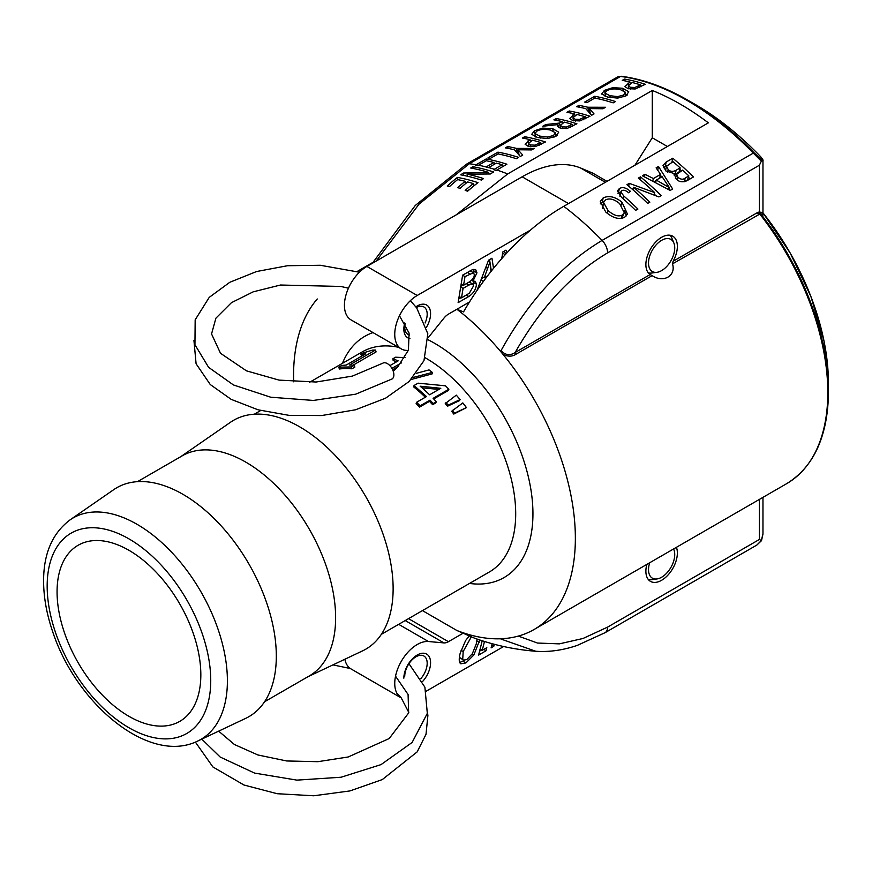 <?xml version="1.0" encoding="UTF-8"?>
<svg xmlns="http://www.w3.org/2000/svg" width="872" height="872" viewBox="0 0 872 872"><rect width="100%" height="100%" fill="white"/><g stroke="black" fill="none" stroke-linecap="round" stroke-linejoin="round"><path stroke-width="1.31" d="M672.497 263.867C676.28 275.846 663.407 283.269 652.147 275.617L650.152 274.549A22.269 12.851 -60 0 1 650.665 248.749A22.269 12.851 -60 0 1 672.759 236.192A22.269 12.851 -60 0 1 673.097 261.295L672.497 263.867L759.534 214.218L759.806 213.084L761.158 214.904L760.667 215.155A199.252 115.039 60 0 1 786.533 483.742L534.089 629.497A199.252 115.039 -120 0 0 503.013 354.37M759.534 214.218L760.667 215.155M762.956 213.313L759.588 211.863L759.806 213.084L757.844 213.4A2.038 1.177 60 0 1 757.659 212.474L673.097 261.295M758.357 214.305A2.038 1.177 60 0 1 757.844 213.4M759.588 211.863L757.659 212.474M811.668 458.814A198.663 114.701 -120 0 0 828.4 391.702A198.663 114.701 -120 0 0 761.463 214.85L759.806 213.084L760.82 213.204A2.038 1.809 -57.4 0 0 761.147 214.12C763.556 215.766 764.003 215.144 762.488 212.256M760.984 212.19A2.038 1.809 -57.4 0 0 760.82 213.204M650.141 274.549L515.178 352.473C510.164 355.874 505.444 355.275 501.019 350.675L502.981 354.348C507.733 356.768 512.038 356.746 515.875 354.294A2.038 1.177 60 0 1 515.178 352.473C540.498 307.783 571.302 274.582 607.599 252.858L759.392 165.222L761.343 161.135L761.136 159.195L754.171 152.894A2.038 0.665 135.8 0 0 753.31 153.112L761.332 161.167M676.41 547.322A22.269 12.851 -60 0 1 670.088 572.533A22.269 12.851 -60 0 1 650.49 581.384A22.269 12.851 -60 0 1 646.839 564.402M317.255 298.976A199.252 115.039 -120 0 0 293.668 381.816M376.192 261.055L419.072 204.092L469.31 163.74L620.515 76.442A258.221 149.079 60 0 1 753.31 153.112L602.105 240.41C562.102 264.467 528.399 301.222 501.019 350.675M422.44 610.607L456.895 630.5A199.252 115.039 -120 0 0 503.002 638.653L502.403 638.707M534.089 629.497A199.252 115.039 -120 0 1 503.002 638.653L503.874 638.587M762.967 533.686L761.343 540.596L759.392 539.463L607.599 627.11L582.987 638.489L559.323 643.863L537.501 643.046L518.306 636.091M501.019 639.067L535.811 651.264C514.633 649.618 494.075 645.204 474.117 638.01M761.332 540.586L756.852 545.055L605.07 632.691A12.197 7.041 60 0 1 605.07 632.691A12.197 7.041 60 0 1 604.917 632.778M759.338 155.358A2.038 0.665 -44.2 0 1 759.414 155.412L759.414 155.412C738.955 134.386 717.721 117.491 695.714 104.738A246.613 142.387 60 0 1 759.338 155.358C762.64 158.987 763.24 160.263 761.136 159.195M761.343 161.135L762.967 160.753C763.392 160.077 762.204 158.301 759.414 155.412M618.117 76.649L620.515 76.442A2.038 1.515 97.2 0 1 621.289 76.278L621.289 76.278C642.784 79.058 664.998 87.047 687.932 100.247A257.622 148.741 -120 0 0 621.682 76.398A2.038 1.515 97.2 0 0 621.289 76.278L618.117 76.649L466.357 164.263A12.197 7.041 60 0 1 466.357 164.263A12.197 7.041 60 0 1 469.31 163.74A258.221 149.079 -120 0 1 476.079 164.775L486.14 158.966A258.221 149.079 60 0 1 506.894 164.219L496.833 170.029A203.329 139.694 108 0 0 496.113 170.443A258.221 149.079 -120 0 0 493.617 169.659A203.329 140.937 -72.8 0 1 494.348 169.244L502.119 164.754A258.221 149.079 -120 0 0 496.386 163.097L488.614 167.588A203.329 143.695 105.1 0 0 488.462 167.664A258.221 149.079 -120 0 0 486.009 167.032A203.329 144.839 -75.9 0 1 486.151 166.944L493.923 162.454A258.221 149.079 -120 0 0 486.271 160.742L478.499 165.222A203.329 148.262 101.1 0 0 477.78 165.647A258.221 149.079 -120 0 0 475.36 165.19A203.329 149.286 -79.9 0 1 476.079 164.775M456.089 214.937L507.678 173.953L652.278 90.47A258.221 149.079 60 0 1 708.347 122.843L563.748 206.326C526.721 227.505 489.693 266.538 463.523 311.914L456.895 309.266A199.252 115.039 -120 0 1 502.675 353.956M522.731 155.074L520.301 156.48L514.458 149.799A258.221 149.079 -120 0 0 505.368 147.869L507.657 146.54A258.221 149.079 60 0 1 516.464 148.404L534.231 148.436L531.669 149.919L518.001 149.766L522.731 155.074M535.266 146.66L528.214 146.333L525.097 144.24L530.045 139.618A258.221 149.079 -120 0 0 522.383 138.038L524.672 136.719A258.221 149.079 60 0 1 545.425 141.972L535.266 146.66M531.626 134.506L534.383 130.789L542.722 128.097L552.717 128.685L558.701 132.163L556.009 136.261L547.616 138.561L537.479 137.493L531.538 134.255M557.895 124.598L542.82 126.244L545.785 124.533L559.432 123.072L562.048 121.557A258.221 149.079 -120 0 0 553.884 119.856L556.173 118.538A258.221 149.079 60 0 1 576.915 123.791L566.964 128.544L560.423 128.282L557.361 126.2L557.895 124.598L558.538 127.541M579.836 120.925L572.773 120.609L569.656 118.505L574.604 113.894A258.221 149.079 -120 0 0 566.953 112.314L569.242 110.984A258.221 149.079 60 0 1 589.995 116.249L579.836 120.925M587.129 102.514A258.221 149.079 -120 0 0 584.709 102.057L594.704 96.291A258.221 149.079 60 0 1 615.458 101.544L613.169 102.863A258.221 149.079 -120 0 0 594.835 98.067L587.129 102.514M601.647 94.078L604.416 90.361L612.744 87.669L622.75 88.257L628.723 91.734L626.031 95.833L617.649 98.122L607.512 97.054L601.571 93.816M624.973 86.579L629.922 81.957A258.221 149.079 -120 0 0 622.259 80.377L624.548 79.058A258.221 149.079 60 0 1 645.302 84.311L635.143 88.988L628.091 88.671L624.984 86.644M622.019 202.26L627.469 214.087L624.635 217.27C619.142 219.82 612.842 218.076 605.735 212.005L600.241 201.53L603.162 197.911C608.994 195.284 615.283 196.734 622.019 202.26L621.213 205.138M647.678 203.405A258.221 149.079 -120 0 0 626.924 184.701L629.268 183.349L654.676 192.614A258.221 149.079 -120 0 0 638.326 178.128L640.484 176.874A258.221 149.079 60 0 1 661.238 195.579L658.916 196.919L633.606 187.262A258.221 149.079 60 0 1 649.847 202.162L647.678 203.405M670.176 190.423L642.381 175.784L644.964 174.291L653.379 178.553L660.573 174.4L656.104 167.86L658.502 166.476L672.639 189.006L670.176 190.423M676.127 178.967L674.111 173.539L665.848 170.934L663.014 165.386L666.175 162.039L672.781 158.235A258.221 149.079 60 0 1 693.534 176.94L687.06 180.668C682.645 182.564 678.994 181.997 676.127 178.967M635.612 210.37A258.221 149.079 -120 0 0 621.572 197.388L617.409 190.859L619.349 188.57C622.444 186.739 626.107 187.644 630.325 191.284L628.625 192.767C625.813 190.379 623.556 189.682 621.867 190.674L620.82 191.84L623.731 195.949A258.221 149.079 60 0 1 637.901 209.051L635.612 210.37M594.028 113.916L591.598 115.311L585.766 108.629A258.221 149.079 -120 0 0 576.664 106.7L578.953 105.381A258.221 149.079 60 0 1 587.772 107.234L605.528 107.278L602.977 108.749L589.308 108.597L594.028 113.916M490.358 158.377A258.221 149.079 -120 0 0 487.939 157.93L497.934 152.153A258.221 149.079 60 0 1 518.687 157.407L516.398 158.737A258.221 149.079 -120 0 0 498.065 153.93L490.358 158.377M197.835 740.993L245.762 718.321A132.163 76.3 -120 0 0 276.315 656.147A132.163 76.3 -120 0 0 216.583 521.02A132.163 76.3 -120 0 0 113.742 489.661L70.141 519.821C52.702 532.945 43.851 552.924 43.6 579.771C43.48 596.306 46.499 613.605 52.669 631.655C76.311 704.053 149.319 765.202 197.835 740.993A127.835 73.804 -120 0 0 227.396 680.858A127.835 73.804 -120 0 0 169.615 550.145A127.835 73.804 -120 0 0 70.141 519.821M200.833 674.819A101.664 58.697 -120 0 0 156.459 572.512A101.664 58.697 -120 0 0 78.12 545.273A101.664 58.697 -120 0 0 78.12 662.666A101.664 58.697 -120 0 0 179.785 721.362A101.664 58.697 -120 0 0 200.833 674.819M460.122 399.583L459.435 400.651L447.51 406.221A127.072 73.368 -120 0 0 445.243 403.583L456.307 395.136L460.122 399.583L448.186 405.142L445.886 402.461M436.327 401.73L435.749 402.918L432.643 404.706A127.072 73.368 -120 0 0 429.482 401.36L419.606 407.071A127.072 73.368 -120 0 0 416.129 403.573L416.598 402.275L426.484 396.575L414.037 385.511L418.091 383.168L445.516 385.827L448.884 389.228L433.112 398.33L436.327 401.73L433.221 403.529L430.016 400.128L420.13 405.829L416.598 402.275M425.351 397.229A127.072 73.368 -120 0 0 413.764 386.983L414.037 385.511M448.884 389.228L448.361 390.471L433.689 398.94M396.498 361.826A127.072 73.368 -120 0 0 393.163 360.518L392.912 358.73L395.55 357.215L405.011 357.607M398.21 366.523L392.651 369.739M354.283 365.259L354.839 367.112L351.907 368.802A127.072 73.368 -120 0 0 339.437 369.009L338.685 367.156L341.628 365.466L346.217 365.052L365.488 353.923L360.888 354.337L363.526 352.811L372.769 350.064L375.472 350.043L349.563 364.997L354.283 365.259L351.351 366.949L338.685 367.156M375.472 350.043L376.105 351.896L353.127 365.161M416.445 373.303L429.035 369.902L432.349 372.42L432.109 373.914L411.104 379.505M466.466 407.606L453.789 414.069A127.072 73.368 -120 0 0 451.631 411.279L462.825 402.908L466.466 407.606L454.563 413.121L452.372 410.287M447.51 406.221L448.186 405.142M429.58 394.787A129.111 74.545 -120 0 0 420.141 386.198L440.807 388.302L429.58 394.787M438.867 389.424L422.004 387.789M432.643 404.706L433.221 403.529M419.606 407.071L420.13 405.829M429.482 401.36L430.016 400.128M401.338 362.937L391.931 368.365M389.893 365.641L398.155 360.866L392.912 358.73M351.907 368.802L351.351 366.949M361.629 356.147L360.888 354.337M432.349 372.42L412.968 377.5M453.789 414.069L454.563 413.121M472.831 166.705A258.166 149.058 60 0 1 493.585 171.958A203.329 139.694 108 0 0 490.337 173.986L467.087 174.171A257.327 148.567 60 0 1 483.524 178.575A203.329 139.694 108 0 0 481.42 180.09A257.022 148.393 -120 0 0 460.765 174.858A203.329 149.286 -79.9 0 1 463.25 173.048L488.549 172.362A258.079 149.003 -120 0 0 470.706 168.024A203.329 149.286 -79.9 0 1 472.831 166.705L473.3 168.514M467.588 176.253L467.087 174.171M488.832 173.92L488.549 172.362M463.86 175.446L463.25 173.048M498.403 153.995L497.934 152.153M589.396 112.695L590.159 112.673M590.409 113.883L589.308 108.597M588.818 112.03L587.772 107.234M579.433 107.223L578.953 105.381M617.877 193.268L620.777 192.069M688.836 175.926A258.221 149.079 -120 0 0 682.645 170.127L676.65 174.335L678.034 177.354C680.803 179.61 683.256 179.806 685.381 177.921L688.836 175.926L687.485 179.872L684.16 181.79M680.171 167.904A258.221 149.079 -120 0 0 672.988 161.647L666.502 166.356L668.214 169.571C670.35 171.73 672.999 171.948 676.171 170.214L680.171 167.904L679.026 172.035L675.026 174.345L676.171 170.214M673.914 174.923L675.026 174.345M679.779 169.342L681.435 170.825M688.389 177.234L690.134 178.902M663.341 167.729L667.113 165.309M671.92 162.257L672.781 158.235M655.635 182.412L656.267 180.079L669.347 187.611L662.121 176.7L656.267 180.079M668.628 189.54L669.282 187.644M668.671 189.562L669.347 187.611M660.398 175.087L661.63 176.994M668.9 188.886L669.62 190.107M654.207 181.67L656.136 180.548M657.717 170.193L658.502 166.476M659.624 178.139L660.573 174.4M652.779 180.929L653.379 178.553M644.441 176.765L644.964 174.291M654.196 194.085L655.875 195.666M631.797 188.821L633.127 189.268M632.985 189.845L633.606 187.262M639.939 179.479L640.484 176.874M653.935 194.881L654.676 192.614M653.902 194.87L654.632 192.636M628.679 186.161L629.268 183.349M619.6 203.568C614.248 199.165 609.572 197.944 605.571 199.895L603.522 202.391L608.1 210.632C613.844 215.515 618.575 216.975 622.303 215.035L624.298 212.757L619.6 203.568M603.522 202.391L602.552 208.648M621.878 218.294L624.298 212.757M624.407 210.305L626.423 215.842M600.241 203.917L603.871 201.497M628.265 85.87L630.38 87.276L634.816 87.494L640.593 84.867A258.221 149.079 -120 0 0 632.265 82.524L628.265 85.87L628.897 88.879L628.265 85.87M640.953 86.829L640.593 84.867M625.028 80.9L624.548 79.058M630.303 83.668L629.922 81.957M606.759 90.786L604.939 93.086L609.888 95.691L617.605 96.607L623.611 95.059L625.268 92.181L620.374 89.631C614.706 88.421 610.171 88.813 606.759 90.786M617.888 98.111L617.605 96.607M626.031 95.844L625.268 92.181M625.736 94.274L627.35 94.961M605.081 96.334L605.637 95.996M595.173 98.133L594.704 96.291M573.58 120.816L572.948 117.753L575.073 119.213L579.499 119.431L585.286 116.794A258.221 149.079 -120 0 0 576.959 114.461L572.959 117.807L573.591 120.816M585.635 118.756L585.286 116.794M569.71 112.826L569.242 110.984M574.986 115.605L574.604 113.894M560.282 125.383L562.582 126.843L566.462 127.029L572.206 124.347A258.221 149.079 -120 0 0 564.358 122.124L560.282 125.383L560.903 128.413L560.293 125.47M566.746 128.576L566.462 127.029M572.566 126.309L572.206 124.347M556.641 120.38L556.173 118.538M562.429 123.246L562.048 121.557M560.598 128.326L559.432 123.072M546.123 125.83L545.785 124.533M536.738 131.225L534.907 133.514L539.855 136.119L547.583 137.035L553.589 135.487L555.235 132.62L550.341 130.059C544.684 128.849 540.139 129.241 536.738 131.225M547.867 138.539L547.583 137.035M555.998 136.272L555.235 132.62M555.704 134.702L557.317 135.389M535.059 136.773L535.604 136.424M528.388 143.542L530.503 144.937L534.939 145.155L540.716 142.528A258.221 149.079 -120 0 0 532.389 140.196L528.388 143.542L529.021 146.54L528.388 143.542M541.076 144.49L540.716 142.528M525.151 138.561L524.672 136.719M530.427 141.329L530.045 139.618M518.099 153.864L518.851 153.843M519.102 155.053L518.001 149.766M517.521 153.2L516.464 148.404M508.125 148.393L507.657 146.54M502.479 166.77L502.119 164.754M494.315 164.296L493.923 162.454M486.609 160.808L486.14 158.966M467.643 181.943A203.329 143.695 105.1 0 0 460.089 188.308A253.959 146.627 -120 0 0 457.669 187.687A203.329 144.839 -75.9 0 1 465.201 181.311A255.965 147.782 -120 0 0 457.615 179.61A203.329 148.262 101.1 0 0 449.603 186.477A253.785 146.518 -120 0 0 447.238 186.041A203.329 149.286 -79.9 0 1 457.408 177.419A256.423 148.044 60 0 1 478.009 182.64A203.329 139.694 108 0 0 467.632 191.197A253.785 146.518 -120 0 0 465.179 190.423A203.329 140.937 -72.8 0 1 473.322 183.589A255.965 147.782 -120 0 0 467.643 181.943M459.882 188.254L460.678 187.796M465.681 183.534L465.201 181.311M467.011 191.001L469.528 189.551M465.517 182.782L466.367 182.978M473.561 184.875L474.728 185.224M457.985 179.686L457.408 177.419M473.758 185.998L473.322 183.589M456.895 630.5L474.128 637.999M652.278 90.47L652.278 137.776L667.385 146.496M652.278 137.776L634.925 165.233M307.805 676.792L362.567 650.872A132.163 76.3 -120 0 0 393.13 588.698A132.163 76.3 -120 0 0 333.398 453.571A132.163 76.3 -120 0 0 230.557 422.222L180.733 456.688M264.554 701.764L309.309 675.931A127.072 73.368 -120 0 0 335.622 617.758A127.072 73.368 -120 0 0 280.152 489.868A127.072 73.368 -120 0 0 182.226 455.827L137.482 481.66M648.343 272.903A22.062 12.742 120 0 0 651.744 273.023L656.943 272.315A18.541 10.704 -60 0 1 648.517 263.039A18.541 10.704 -60 0 1 659.243 241.958A18.541 10.704 -60 0 1 673.871 243.005A18.541 10.704 -60 0 1 670.895 260.826A18.541 10.704 -60 0 1 656.943 272.315M673.871 243.005L671.887 238.143A22.062 12.742 120 0 0 670.078 235.255M648.343 579.52A22.062 12.742 120 0 0 651.744 579.651L656.943 578.943A18.541 10.704 -60 0 1 648.517 569.667A18.541 10.704 -60 0 1 649.684 562.756M673.566 548.968A18.541 10.704 -60 0 1 673.871 549.633A18.541 10.704 -60 0 1 670.895 567.454A18.541 10.704 -60 0 1 656.943 578.943M491.012 271.443L489.89 262.134L488.178 261.142M489.89 262.134L484.2 277.863L482.216 276.729M484.2 277.863L487.503 275.955M484.113 280.479L482.249 283.04M482.968 281.144L480.973 279.988M481.475 278.68L483.546 277.492M491.339 271.029L489.552 259.605M476.875 290.703L488.538 260.194L491.961 258.221L493.53 268.304M465.005 276.609L463.566 285.264L468.177 282.604C472.395 280.13 474.433 277.449 474.27 274.549L473.496 272.718L465.005 276.609L462.618 275.236M473.496 272.718L470.019 270.887M463.566 285.264L461.201 283.891M463.065 288.381L461.517 297.875L469.343 293.199L473.529 285.907L472.755 283.901L468.798 285.068L463.065 288.381L460.689 287.019M472.755 283.901L468.994 282.103M463.141 285.013L460.798 286.365M461.517 297.875L459.141 296.502M458.727 298.987L461.092 297.625M472.973 281.1L475.24 281.307L476.472 284.185C476.025 289.253 473.463 293.352 468.809 296.491L458.127 302.649L462.629 275.149L472.319 269.731L475.622 269.557L476.962 272.794L472.973 281.1L471.49 280.25M473.343 284.643L473.398 281.035M473.878 273.056L473.823 269.317M505.052 254.864L502.675 252.913M504.812 254.144L504.692 255.267M505.749 254.112L504.278 251.103M501.749 258.559L502.839 251.943L505.891 250.177L507.101 252.64M408.358 350.37A31.774 18.345 -60 0 1 401.327 348.931A31.774 18.345 -60 0 1 396.455 323.479A31.774 18.345 -60 0 1 417.219 295.477L530.514 230.066M469.518 301.974L448.426 314.149A12.709 7.336 120 0 0 443.935 318.138L428.446 337.399A31.774 18.345 -60 0 1 428.228 337.671M404.782 322.923A18.912 10.922 120 0 0 403.845 329.136A18.912 10.922 120 0 0 409.938 338.576M426.463 327.24A18.912 10.922 120 0 0 429.351 307.947A18.912 10.922 120 0 0 415.868 306.835M607.01 181.343L592.709 173.092L580.665 168.034A127.072 73.368 120 0 0 522.143 176.798L366.894 266.429A31.774 18.345 120 0 0 346.14 294.42A31.774 18.345 120 0 0 351.013 319.882L401.327 348.931M409.491 335.012A15.86 9.156 -60 0 1 408.042 334.434A15.86 9.156 -60 0 1 404.75 327.174A15.86 9.156 -60 0 1 405.153 323.545M416.391 307.522A15.86 9.156 -60 0 1 423.901 306.966A15.86 9.156 -60 0 1 425.078 323M605.364 182.292L580.665 168.034M391.877 379.069A9.145 5.287 -120 0 0 392.019 378.993A9.145 5.287 -120 0 0 393.37 371.646A9.145 5.287 -120 0 0 387.408 363.624A9.145 5.287 -120 0 0 382.743 363.221L352.386 376.105L316.1 382.023L279.029 380.105L246.46 370.84L220.507 353.28L211.547 333.954L215.907 318.182L231.44 302.682L253.196 291.837L280.49 285.024L340.799 286.452L348.462 288.196M344.876 659.254A31.774 18.345 120 0 0 351.013 668.922L401.327 697.982A31.774 18.345 -60 0 1 399.387 664.965A31.774 18.345 -60 0 1 428.446 641.519L443.935 642.904A12.709 7.336 120 0 0 448.426 641.694L463.348 633.083M494.293 644.277L493.781 646.305L491.11 647.852L492.146 643.699M493.781 646.305L491.786 645.149M484.472 641.476L482.249 650.327L486.805 647.689L486.042 650.774L478.608 655.068L482.205 640.757M479.589 651.177L481.66 649.978M486.042 650.774L483.753 649.455M482.249 650.327L480.112 649.095M471.262 636.898L463.185 651.526L462.727 659.308L459.849 657.652L463.468 660.159L466.749 659.57L472.286 653.793L476.265 643.961L477.104 639.067M462.727 659.308L463.468 660.159M459.533 656.398L459.849 657.652M479.774 639.961L473.845 654.97L465.921 662.916L460.819 663.81L459.969 662.982C458.934 661.347 459.01 658.098 460.187 653.248L465.604 640.538L469.191 636.015M459.708 662.491L464.405 660.387M473.845 654.97L472.155 654M503.613 646.523L426.212 691.202M422.451 681.642A18.912 10.922 120 0 0 430.103 658.927A18.912 10.922 120 0 0 415.421 656.202A18.912 10.922 120 0 0 403.845 678.187M404.75 676.225A15.86 9.156 -60 0 1 411.682 660.257A15.86 9.156 -60 0 1 423.901 656.017A15.86 9.156 -60 0 1 420.816 678.623M759.392 165.222L759.392 211.874M515.875 354.294L652.147 275.617M466.204 164.361A12.197 7.041 60 0 1 466.346 164.274L415.257 205.487L372.344 263.279M759.392 499.416L759.392 539.463M607.599 627.11A12.197 7.041 60 0 1 605.081 632.68L577.21 645.422C562.92 650.25 549.12 652.202 535.811 651.264M762.967 212.855A187.654 108.346 60 0 1 828.4 382.71L828.4 391.702C827.899 436.196 813.936 466.88 786.533 483.742M754.171 152.894A257.622 148.741 -120 0 0 687.932 100.247L695.714 104.738M507.678 173.953A258.221 149.079 -120 0 0 496.833 170.029M607.599 252.858A12.197 7.041 -120 0 0 602.105 240.41A258.221 149.079 -120 0 0 563.748 206.326M210.741 680.542A115.66 66.784 60 0 1 88.061 691.496A115.66 66.784 60 0 1 88.061 527.92A115.66 66.784 60 0 1 210.741 680.542M469.507 583.433A139.28 80.409 -120 0 0 532.945 513.793A139.28 80.409 -120 0 0 428.305 339.873M373.02 332.592A139.28 80.409 -120 0 0 342.423 363.33M425.144 357.749A127.072 73.368 60 0 1 515.701 513.793A127.072 73.368 60 0 1 489.377 571.967L381.369 634.326M309.658 382.252L362.305 351.863A127.072 73.368 60 0 1 398.46 347.274M623.033 198.674L623.731 195.949M618.433 192.908L619.349 188.57M677.228 179.883L678.034 177.354M684.051 181.812L685.381 177.921M667.56 172.187L668.214 169.571M665.26 166.378L666.175 162.039M607.326 213.357L608.1 210.632M621.126 218.414L622.303 215.035M602.247 202.25L603.162 197.911M630.761 89.173L630.38 87.276M635.089 88.999L634.816 87.494M639.023 87.81L638.686 85.957M628.439 85.118L627.982 83.08M610.313 97.664L609.888 95.691M623.927 96.836L623.611 95.059M623.251 90.623L622.75 88.257M613.071 88.988L612.744 87.669M604.961 92.497L604.416 90.361M575.444 121.11L575.073 119.213M579.782 120.936L579.499 119.431M583.706 119.747L583.379 117.894M573.122 117.055L572.664 115.017M562.952 128.751L562.582 126.843M570.255 127.519L569.917 125.666M540.28 138.092L539.855 136.119M553.905 137.264L553.589 135.487M553.23 131.051L552.717 128.685M543.049 129.416L542.722 128.097M534.928 132.925L534.383 130.789M530.885 146.834L530.503 144.937M535.212 146.67L534.939 145.155M539.147 145.482L538.809 143.629M528.563 142.79L528.105 140.741M486.151 166.944A258.221 149.079 -120 0 0 478.499 165.222M494.348 169.244A258.221 149.079 -120 0 0 488.614 167.588M487.731 268.467L485.802 267.344M469.812 273.83L467.37 272.424M468.798 285.068L466.346 283.651M468.809 296.491L466.367 295.074M476.472 284.185L473.594 282.528M476.962 272.794L474.096 271.138M568.511 203.568L522.143 176.798M417.219 295.477L366.894 266.429M463.185 651.526L461.037 650.283M465.921 662.916L463.043 661.249M479.262 642.239L476.908 640.887M398.678 624.33L428.446 641.519M405.218 620.548L443.935 642.904M408.51 618.651L448.426 641.694M372.845 262.428L357.04 271.552M762.967 497.356L762.967 533.98M762.967 212.812L790.087 252.826L810.873 296.425L823.942 340.701L828.4 382.71M761.529 540.607L762.967 534.035M761.518 540.651L756.863 545.044M260.695 410.516L254.297 414.222M762.967 213.237L762.967 160.83M619.839 196.135L620.82 191.84M675.429 178.433L676.65 174.335M665.5 170.661L666.502 166.356M605.778 96.574L604.939 93.086M535.746 137.002L534.907 133.514M673.871 549.633L673.598 548.957M399.474 315.751L409.077 333.093L408.423 350.163L397.501 367.254L393.239 371.221M392.008 378.993L355.711 394.177L313.397 400.444L270.734 397.218L233.445 384.955L208.604 367.341L194.947 344.756L195.165 319.85L209.236 297.363L229.794 282.288L256.586 271.519L287.542 265.72L320.329 265.273L359.417 272.228M410.385 300.644L416.685 307.914L427.825 333.747L423.966 360.681L409.099 381.522L385.544 398.21L355.525 409.786L321.561 415.563L288.959 415.345L258.058 409.807L231.167 399.354L210.261 384.541L196.091 363.777L193.944 340.494M408.794 712.435L401.262 697.938L396.673 692.826M350.381 668.53L332.962 664.889M218.654 731.15L234.448 744.524L257.916 754.978L286.681 760.973L317.79 761.692L348.19 756.983L389.195 738.54L408.663 712.914L408.085 694.494L395.539 676.171M195.372 742.083L212.899 766.957L243.953 785.007L277.198 793.716L313.713 795.776L349.923 790.937L382.307 779.568L417.176 751.882L426.016 734.311L427.89 715.509L427.487 712.402M201.781 739.129L220.18 757.049L254.58 773.093L296.872 780.124L341.115 777.225L381.042 764.602L412.107 742.475L427.324 713.361L424.882 687.158L408.957 663.69"/></g></svg>
